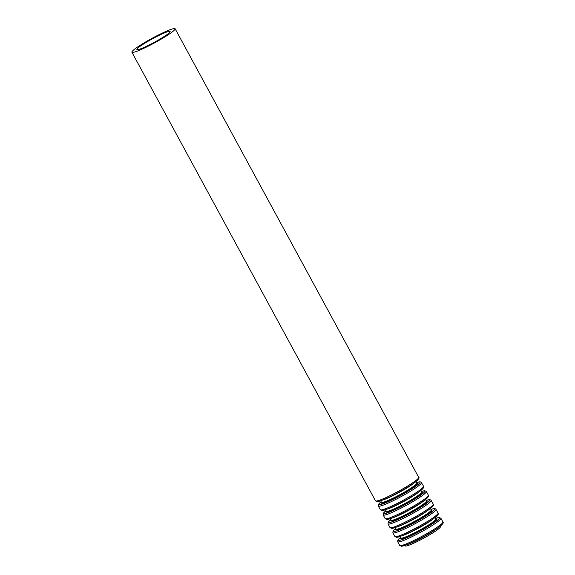 <?xml version="1.0" encoding="UTF-8"?>
<svg xmlns="http://www.w3.org/2000/svg" width="575" height="575" viewBox="0 0 575 575"><rect width="100%" height="100%" fill="white"/><g stroke="black" fill="none" stroke-linecap="round" stroke-linejoin="round"><path stroke-width="0.86" d="M404.865 545.423L405.116 545.898A20.046 2.12 -28.5 0 0 405.727 546.07A20.046 2.12 -28.5 0 0 425.608 537.165A20.046 2.12 -28.5 0 0 440.357 526.765L440.098 526.29M137.468 49.673A18.91 1.998 -28.5 0 0 156.22 41.271A18.91 1.998 -28.5 0 0 170.135 31.46A18.91 1.998 -28.5 0 0 152.562 38.726A18.91 1.998 -28.5 0 0 136.893 49.507A18.91 1.998 -28.5 0 0 137.468 49.673M132.653 52.433A24.588 2.595 -28.5 0 0 157.032 41.508A24.588 2.595 -28.5 0 0 175.123 28.75A24.588 2.595 -28.5 0 0 152.274 38.202A24.588 2.595 -28.5 0 0 131.905 52.217A24.588 2.595 -28.5 0 0 132.653 52.433M376.23 501.041A24.588 2.595 -28.5 0 0 400.61 490.116A24.588 2.595 -28.5 0 0 418.693 477.358C419.577 477.667 418.923 478.874 416.731 480.966C412.34 484.811 398.137 493.091 387.737 497.857C380.111 501.307 378.005 501.637 377.236 501.623L375.482 500.825A24.588 2.595 -28.5 0 0 376.23 501.041M377.689 501.508A23.503 2.48 -28.5 0 0 402.248 490.36A23.503 2.48 -28.5 0 0 417.975 478.688M382.389 500.149A20.046 2.12 -28.5 0 0 398.964 492.552A20.046 2.12 -28.5 0 0 414.367 482.792M380.636 500.796L381.433 502.284A20.046 2.12 -28.5 0 0 382.044 502.457A20.046 2.12 -28.5 0 0 401.925 493.551A20.046 2.12 -28.5 0 0 416.674 483.151L416.702 483.266M381.477 502.334A20.592 2.178 -28.5 0 0 381.857 503.218A20.592 2.178 -28.5 0 0 404.326 492.912A20.592 2.178 -28.5 0 0 416.695 483.208M381.146 501.752A23.503 2.48 -28.5 0 0 379.442 504.742A23.503 2.48 -28.5 0 0 408.157 491.179A23.503 2.48 -28.5 0 0 416.386 482.619L419.908 481.778L421.116 482.109L423.545 486.285C424.422 486.594 423.768 487.794 421.576 489.893C417.184 493.738 402.989 502.018 392.588 506.776C384.955 510.233 382.849 510.564 382.08 510.55L380.327 509.752A24.588 2.595 -28.5 0 0 381.074 509.967A24.588 2.595 -28.5 0 0 405.454 499.043A24.588 2.595 -28.5 0 0 423.545 486.285M381.139 501.738L378.522 504.246L378.314 506.043A24.588 2.595 -28.5 0 0 379.062 506.259A24.588 2.595 -28.5 0 0 403.442 495.341A24.588 2.595 -28.5 0 0 421.533 482.583M382.533 510.427A23.503 2.48 -28.5 0 0 407.093 499.287A23.503 2.48 -28.5 0 0 422.826 487.614M387.241 509.076A20.046 2.12 -28.5 0 0 403.808 501.472A20.046 2.12 -28.5 0 0 419.211 491.718M385.48 509.723L386.285 511.204A20.046 2.12 -28.5 0 0 386.889 511.383A20.046 2.12 -28.5 0 0 406.777 502.478A20.046 2.12 -28.5 0 0 421.518 492.078L421.547 492.186M386.321 511.261A20.592 2.178 -28.5 0 0 386.702 512.145A20.592 2.178 -28.5 0 0 409.17 501.831A20.592 2.178 -28.5 0 0 421.54 492.135M421.223 491.532L424.753 490.705L426.377 491.503A24.588 2.595 -28.5 0 1 408.293 504.261A24.588 2.595 -28.5 0 1 383.906 515.186A24.588 2.595 -28.5 0 1 383.158 514.97L383.374 513.173L385.99 510.665A23.503 2.48 -28.5 0 0 384.287 513.669A23.503 2.48 -28.5 0 0 413.001 500.106A23.503 2.48 -28.5 0 0 421.231 491.546M385.918 518.894A24.588 2.595 -28.5 0 0 410.306 507.969A24.588 2.595 -28.5 0 0 428.389 495.212C429.273 495.521 428.619 496.721 426.427 498.82C422.028 502.658 407.833 510.945 397.433 515.703C389.8 519.16 387.701 519.491 386.932 519.477L385.171 518.672A24.588 2.595 -28.5 0 0 385.918 518.894M387.378 519.354A23.503 2.48 -28.5 0 0 411.937 508.207A23.503 2.48 -28.5 0 0 427.671 496.534M392.085 518.003A20.046 2.12 -28.5 0 0 408.66 510.399A20.046 2.12 -28.5 0 0 424.062 500.638M390.324 518.65L391.129 520.131A20.046 2.12 -28.5 0 0 391.74 520.31A20.046 2.12 -28.5 0 0 411.621 511.405A20.046 2.12 -28.5 0 0 426.363 500.997L426.391 501.113M391.165 520.181A20.592 2.178 -28.5 0 0 391.546 521.065A20.592 2.178 -28.5 0 0 414.014 510.758A20.592 2.178 -28.5 0 0 426.391 501.062M390.842 519.599A23.503 2.48 -28.5 0 0 389.138 522.596A23.503 2.48 -28.5 0 0 417.853 509.033A23.503 2.48 -28.5 0 0 426.075 500.466L429.604 499.625L430.804 499.955L433.234 504.138C434.118 504.448 433.464 505.648 431.272 507.739C426.873 511.585 412.677 519.872 402.277 524.63C394.644 528.08 392.545 528.411 391.776 528.396L390.015 527.598A24.588 2.595 -28.5 0 0 390.763 527.814A24.588 2.595 -28.5 0 0 415.15 516.896A24.588 2.595 -28.5 0 0 433.234 504.138M390.835 519.584L388.218 522.093L388.01 523.897A24.588 2.595 -28.5 0 0 388.75 524.113A24.588 2.595 -28.5 0 0 413.137 513.188A24.588 2.595 -28.5 0 0 431.221 500.43M392.222 528.281A23.503 2.48 -28.5 0 0 416.782 517.133A23.503 2.48 -28.5 0 0 432.515 505.461M396.93 526.93A20.046 2.12 -28.5 0 0 413.504 519.326A20.046 2.12 -28.5 0 0 428.907 509.565M395.169 527.577L395.974 529.058A20.046 2.12 -28.5 0 0 396.585 529.237A20.046 2.12 -28.5 0 0 416.465 520.325A20.046 2.12 -28.5 0 0 431.214 509.924L431.243 510.039M396.01 529.108A20.592 2.178 -28.5 0 0 396.391 529.992A20.592 2.178 -28.5 0 0 418.859 519.685A20.592 2.178 -28.5 0 0 431.236 509.982M395.686 528.526A23.503 2.48 -28.5 0 0 393.983 531.516A23.503 2.48 -28.5 0 0 422.697 517.953A23.503 2.48 -28.5 0 0 430.919 509.393L434.448 508.552L435.649 508.882L438.078 513.058C438.962 513.367 438.308 514.575 436.116 516.666C431.724 520.512 417.522 528.792 407.122 533.557C399.488 537.007 397.39 537.337 396.621 537.323L394.867 536.525A24.588 2.595 -28.5 0 0 395.614 536.741A24.588 2.595 -28.5 0 0 419.994 525.816A24.588 2.595 -28.5 0 0 438.078 513.058M395.679 528.511L393.063 531.02L392.854 532.817A24.588 2.595 -28.5 0 0 393.602 533.039A24.588 2.595 -28.5 0 0 417.982 522.114A24.588 2.595 -28.5 0 0 436.066 509.357M397.073 537.208A23.503 2.48 -28.5 0 0 421.626 526.06A23.503 2.48 -28.5 0 0 437.359 514.388M401.774 535.85A20.046 2.12 -28.5 0 0 418.348 528.253A20.046 2.12 -28.5 0 0 433.751 518.492M400.013 536.504L400.818 537.984A20.046 2.12 -28.5 0 0 401.429 538.157A20.046 2.12 -28.5 0 0 421.31 529.252A20.046 2.12 -28.5 0 0 436.058 518.851L436.087 518.966M400.861 538.035A20.592 2.178 -28.5 0 0 401.235 538.919A20.592 2.178 -28.5 0 0 423.71 528.612A20.592 2.178 -28.5 0 0 436.08 518.909M435.764 518.305L439.293 517.478L440.917 518.283A24.588 2.595 -28.5 0 1 422.826 531.041A24.588 2.595 -28.5 0 1 398.446 541.959A24.588 2.595 -28.5 0 1 397.699 541.743L397.907 539.947L400.523 537.438A23.503 2.48 -28.5 0 0 398.827 540.442A23.503 2.48 -28.5 0 0 427.541 526.88A23.503 2.48 -28.5 0 0 435.771 518.319M400.459 545.668A24.588 2.595 -28.5 0 0 424.839 534.743A24.588 2.595 -28.5 0 0 442.923 521.985C443.807 522.294 443.152 523.494 440.96 525.593C436.569 529.438 422.373 537.718 411.973 542.484C404.34 545.934 402.234 546.264 401.465 546.25L399.711 545.452A24.588 2.595 -28.5 0 0 400.459 545.668M401.918 546.128A23.503 2.48 -28.5 0 0 426.478 534.987A23.503 2.48 -28.5 0 0 442.204 523.315M406.626 544.777A20.046 2.12 -28.5 0 0 423.193 537.179A20.046 2.12 -28.5 0 0 438.596 527.419M131.905 52.217L375.482 500.825M175.123 28.75L418.693 477.358M415.869 481.67L416.674 483.151M378.314 506.043L380.327 509.752M420.713 490.59L421.518 492.078M383.158 514.97L385.171 518.672M426.377 491.503L428.389 495.212M425.558 499.517L426.363 500.997M388.01 523.897L390.015 527.598M430.409 508.444L431.214 509.924M392.854 532.817L394.867 536.525M435.253 517.371L436.058 518.851M397.699 541.743L399.711 545.452M440.917 518.283L442.923 521.985"/></g></svg>
